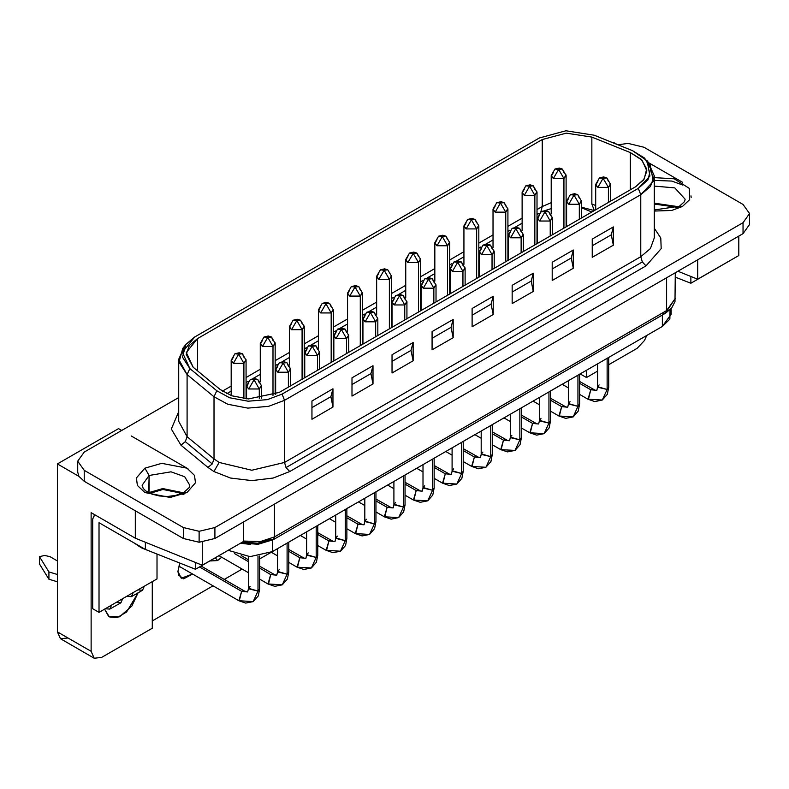 <?xml version="1.0" encoding="UTF-8"?>
<svg xmlns="http://www.w3.org/2000/svg" width="789" height="789" viewBox="0 0 789 789"><rect width="100%" height="100%" fill="white"/><g stroke="black" fill="none" stroke-linecap="round" stroke-linejoin="round"><path stroke-width="1.18" d="M608.664 387.695L607.086 389.49L607.086 358.334L607.086 389.49L608.723 387.212L607.343 394.303L602.303 400.072L587.953 399.204L590.754 389.796L596.711 390.387L590.754 389.796L593.683 389.608M597.549 363.847L597.549 387.212L607.086 389.49L602.303 400.072L607.086 389.49L597.608 386.728L599.186 384.933M593.091 389.332L590.754 389.796L579.629 383.375L590.754 389.796L588.407 399.392M550.475 421.287L548.907 423.082L548.907 391.926L548.907 423.082L550.544 420.803L549.164 427.894L544.124 433.664L529.774 432.796L532.565 423.387L538.532 423.979L532.565 423.387L535.494 423.2M539.36 397.439L539.36 420.803L548.907 423.082L544.124 433.664L548.907 423.082L539.429 420.32L540.998 418.515M534.912 422.924L532.565 423.387L521.45 416.967L532.565 423.387L530.228 432.983M492.297 454.878L490.728 456.673L490.728 425.518L490.728 456.673L492.366 454.395L490.985 461.486L485.935 467.256L471.595 466.388L474.386 456.979L480.353 457.571L474.386 456.979L477.315 456.792M481.182 431.031L481.182 454.395L490.728 456.673L485.935 467.256L490.728 456.673L481.241 453.912L482.819 452.107M476.734 456.515L474.386 456.979L463.271 450.558L474.386 456.979L472.039 466.575M434.118 488.47L432.54 490.265L432.54 459.109L432.54 490.265L434.177 487.987L432.806 495.078L427.756 500.837L413.406 499.979L416.207 490.571L422.164 491.162L416.207 490.571L419.137 490.373M423.003 464.613L423.003 487.987L432.54 490.265L427.756 500.837L432.54 490.265L423.062 487.503L424.64 485.699M418.555 490.107L416.207 490.571L405.092 484.15L416.207 490.571L413.86 500.157M375.939 522.062L374.361 523.857L374.361 492.701L374.361 523.857L375.998 521.578L374.617 528.669L369.577 534.429L355.228 533.561L358.028 524.162L363.985 524.754L358.028 524.162L360.958 523.965M364.824 498.204L364.824 521.578L374.361 523.857L369.577 534.429L374.361 523.857L364.883 521.095L366.461 519.29M360.366 523.699L358.028 524.162L346.904 517.742L358.028 524.162L355.681 533.749M317.75 555.643L316.182 557.448L316.182 526.293L316.182 557.448L317.819 555.16L316.438 562.261L311.399 568.021L297.049 567.153L299.84 557.754L305.807 558.346L299.84 557.754L302.769 557.557M306.635 531.796L306.635 555.16L316.182 557.448L311.399 568.021L316.182 557.448L306.704 554.687L308.272 552.882M302.187 557.29L299.84 557.754L288.725 551.333L299.84 557.754L297.502 567.34M259.571 589.235L258.003 591.04L258.003 556.176L258.003 591.04L259.64 588.752L258.259 595.843L253.21 601.612L238.87 600.745L241.661 591.346L247.628 591.928L241.661 591.346L244.59 591.148M248.456 556.531L248.456 588.752L258.003 591.04L253.21 601.612L258.003 591.04L248.515 588.269L250.093 586.474M244.008 590.882L241.661 591.346L199.39 566.936L241.661 591.346L239.314 600.932M288.666 572.439L287.088 574.244L287.088 543.088L287.088 574.244L288.725 571.956L287.354 579.057L282.304 584.817L267.954 583.949L270.755 574.55L276.712 575.142L270.755 574.55L273.684 574.353M277.55 548.592L277.55 571.956L287.088 574.244L282.304 584.817L287.088 574.244L277.61 571.473L279.188 569.678M273.102 574.086L270.755 574.55L259.64 568.129L270.755 574.55L268.408 584.136M234.511 553.622L248.456 561.669L234.511 553.622M346.844 538.848L345.266 540.652L345.266 509.497L345.266 540.652L346.904 538.374L345.533 545.465L340.483 551.225L326.143 550.357L328.934 540.958L334.901 541.55L328.934 540.958L331.863 540.761M335.729 515L335.729 538.374L345.266 540.652L340.483 551.225L345.266 540.652L335.789 537.891L337.367 536.086M331.281 540.495L328.934 540.958L317.819 534.538L328.934 540.958L326.587 550.544M405.023 505.266L403.455 507.061L403.455 475.905L403.455 507.061L405.092 504.782L403.712 511.874L398.672 517.633L384.322 516.765L387.113 507.366L393.08 507.958L387.113 507.366L390.042 507.169M393.908 481.408L393.908 504.782L403.455 507.061L398.672 517.633L403.455 507.061L393.977 504.299L395.545 502.494M389.46 506.903L387.113 507.366L375.998 500.946L387.113 507.366L384.766 516.953M463.212 471.674L461.634 473.469L461.634 442.313L461.634 473.469L463.271 471.191L461.89 478.282L456.851 484.051L442.501 483.184L445.292 473.775L451.259 474.367L445.292 473.775L448.221 473.587M452.087 447.817L452.087 471.191L461.634 473.469L456.851 484.051L461.634 473.469L452.156 470.708L453.724 468.903M447.639 473.311L445.292 473.775L434.177 467.354L445.292 473.775L442.954 483.371M521.391 438.082L519.813 439.877L519.813 408.722L519.813 439.877L521.45 437.599L520.079 444.69L515.03 450.46L500.68 449.592L503.481 440.183L509.438 440.775L503.481 440.183L506.41 439.996M510.276 414.235L510.276 437.599L519.813 439.877L515.03 450.46L519.813 439.877L510.335 437.116L511.913 435.311M505.818 439.72L503.481 440.183L492.366 433.763L503.481 440.183L501.133 449.779M579.57 404.491L577.992 406.286L577.992 375.13L577.992 406.286L579.629 404.007L578.258 411.099L573.209 416.868L558.868 416L561.66 406.591L567.616 407.183L561.66 406.591L564.589 406.404M568.455 380.643L568.455 404.007L577.992 406.286L573.209 416.868L577.992 406.286L568.514 403.524L570.092 401.729M564.007 406.128L561.66 406.591L550.544 400.171L561.66 406.591L559.312 416.188M104.562 609.157L109.365 616.929L117.097 617.649L126.664 611.978L138.065 592.835L131.832 606.051L119.514 616.801L108.704 616.505L104.562 609.157M177.949 571.295L178.639 575.23L183.659 578.81L192.605 574.037L181.243 578.229L177.949 571.295L179.912 563.08L177.949 571.295M215.308 557.754L217.577 560.584L221.689 557.241L217.577 560.584L209.657 561.018L217.577 560.584L215.308 557.754M57.37 631.9L60.457 638.725L94.187 658.194L91.1 651.369L57.37 631.9L91.1 651.369L94.187 658.194L101.633 657.454L152.228 628.251L152.228 581.631L152.228 628.251L101.633 657.454L94.187 658.194L60.457 638.725L57.37 631.9L57.37 463.942L78.939 476.398L84.245 481.29L78.939 476.398L77.697 472.157L77.697 461.21L84.245 452.077L77.697 461.21L84.245 470.333L183.324 527.535L183.324 538.492L199.134 542.27L199.134 531.313L183.324 527.535L199.134 531.313L214.943 527.535L743.001 222.666L743.001 233.613L749.55 224.49L749.55 213.533L743.001 222.666L749.55 213.533L743.001 204.41L643.923 147.208L628.113 143.43L643.923 147.208L743.001 204.41L749.55 213.533L749.55 224.49L743.001 233.613L214.943 538.492L199.134 542.27L183.324 538.492L84.245 481.29L183.324 538.492L183.324 527.535L84.245 470.333L84.245 481.29L84.245 470.333L77.697 461.21L77.697 472.157L78.939 476.398L57.37 463.942L57.37 631.9M646.733 335.443L644.524 340.463L646.733 335.443M648.519 162.889L654.298 175.809L650.432 186.49L640.767 194.666L640.767 256.741L642.305 261.938L646.033 265.873L661.143 248.624L660.738 237.982L654.298 228.208L660.738 237.982L661.143 248.624L646.033 265.873L289.78 471.556L273.142 478.075L251.829 480.629L230.516 478.075L213.888 471.556L207.872 467.413L180.967 445.223L185.277 441.692L187.072 436.672L213.977 458.863L187.072 436.672L185.277 441.692L212.192 463.883L213.977 458.863L219.155 462.423L251.829 470.234L284.504 462.423L286.052 467.621L642.305 261.938L640.767 256.741L284.504 462.423L251.829 470.234L219.155 462.423L213.888 471.556L230.516 478.075L251.829 480.629L273.142 478.075L289.78 471.556L286.052 467.621L284.504 462.423L640.767 256.741L640.767 194.666L284.504 400.348L284.504 462.423L284.504 400.348L268.576 406.355L247.805 408.061L227.863 404.293L213.977 396.788L187.072 374.597L178.708 359.301L184.488 346.381M537.013 214.006L539.084 213.385L537.013 214.578L539.084 213.385L537.013 214.006M522.111 223.188L514.822 227.39M509.99 230.181L507.929 231.374M493.017 239.984L485.728 244.186M480.896 246.977L478.834 248.17M463.932 256.77L456.644 260.981M451.811 263.773L449.75 264.966M434.838 273.566L427.549 277.777M422.717 280.568L420.655 281.762M405.753 290.362L398.455 294.573M393.632 297.364L391.561 298.558M376.659 307.158L369.37 311.369M364.538 314.16L362.476 315.353M347.564 323.954L340.276 328.165M335.443 330.956L333.382 332.149M318.48 340.749L311.191 344.961M306.359 347.752L304.288 348.945M289.385 357.545L282.097 361.757M277.264 364.548L275.203 365.741M260.291 374.341L253.003 378.552M248.17 381.343L246.109 382.527M231.207 391.137L226.778 393.691M274.493 536.964L273.26 539.696L665.354 313.322L666.587 310.6L274.493 536.964L274.493 504.112L274.493 536.964L666.587 310.6L666.587 277.738L666.587 310.6L675.315 298.429L665.354 313.322L273.26 539.696L274.493 536.964L260.488 541.52L243.377 541.007L260.488 541.52L274.493 536.964M536.944 191.688L534.834 195.337L534.834 244.876L534.834 195.337L537.013 192.299L537.013 243.614M524.29 189.252L522.19 192.91L524.29 195.337L534.834 195.337L524.29 195.337L529.567 186.214L534.834 195.337L529.567 186.214L533.295 185.839L530.07 184.863L525.839 185.839L522.111 192.299L524.29 195.337L529.567 186.214L525.839 185.839L533.295 185.839L534.834 189.252M478.765 225.279L476.655 228.928L476.655 278.468L476.655 228.928L478.834 225.891L478.834 277.205M466.112 222.843L464.001 226.492L466.112 228.928L476.655 228.928L466.112 228.928L471.378 219.806L476.655 228.928L471.378 219.806L475.106 219.431L471.891 218.454L467.66 219.431L463.932 225.891L466.112 228.928L471.378 219.806L467.66 219.431L475.106 219.431L476.655 222.843M420.576 258.871L418.476 262.52L418.476 312.059L418.476 262.52L420.655 259.482L420.655 310.797M407.933 256.435L405.822 260.084L407.933 262.52L418.476 262.52L407.933 262.52L413.199 253.397L418.476 262.52L413.199 253.397L416.927 253.022L413.702 252.046L409.471 253.022L405.753 259.482L407.933 262.52L413.199 253.397L409.471 253.022L416.927 253.022L418.476 256.435M362.398 292.463L360.287 296.112L360.287 345.641L360.287 296.112L362.476 293.074L362.476 344.389M349.754 290.027L347.643 293.676L349.754 296.112L360.287 296.112L349.754 296.112L355.02 286.989L360.287 296.112L355.02 286.989L358.748 286.614L355.523 285.638L351.292 286.614L347.564 293.074L349.754 296.112L355.02 286.989L351.292 286.614L358.748 286.614L360.287 290.027M304.219 326.054L302.108 329.703L302.108 379.233L302.108 329.703L304.288 326.656L304.288 377.98M291.565 323.618L289.464 327.267L291.565 329.703L302.108 329.703L291.565 329.703L296.842 320.571L302.108 329.703L296.842 320.571L300.57 320.206L297.345 319.22L293.113 320.206L289.385 326.656L291.565 329.703L296.842 320.571L293.113 320.206L300.57 320.206L302.108 323.618M246.04 359.646L243.929 363.295L243.929 398.524L243.929 363.295L246.109 360.248L246.109 398.751M233.386 357.21L231.276 360.859L233.386 363.295L243.929 363.295L233.386 363.295L238.663 354.162L243.929 363.295L238.663 354.162L242.381 353.797L239.166 352.811L234.935 353.797L231.207 360.248L233.386 363.295L238.663 354.162L234.935 353.797L242.381 353.797L243.929 357.21M581.424 200.574L579.313 204.223L579.313 219.194L579.313 204.223L581.493 201.185L581.493 217.932M568.77 198.138L566.67 201.787L568.77 204.223L579.313 204.223L568.77 204.223L574.047 195.1L579.313 204.223L574.047 195.1L577.775 194.725L574.55 193.749L570.319 194.725L566.591 201.185L568.77 204.223L574.047 195.1L570.319 194.725L577.775 194.725L579.313 198.138M523.245 234.165L521.135 237.814L521.135 252.786L521.135 237.814L523.314 234.777L523.314 251.523M510.591 231.729L508.481 235.378L510.591 237.814L521.135 237.814L510.591 237.814L515.858 228.692L521.135 237.814L515.858 228.692L519.586 228.317L516.371 227.34L512.14 228.317L508.412 234.777L510.591 237.814L515.858 228.692L512.14 228.317L519.586 228.317L521.135 231.729M465.056 267.757L462.956 271.406L462.956 286.377L462.956 271.406L465.135 268.359L465.135 285.115M452.413 265.321L450.302 268.97L452.413 271.406L462.956 271.406L452.413 271.406L457.679 262.273L462.956 271.406L457.679 262.273L461.407 261.909L458.182 260.932L453.951 261.909L450.223 268.359L452.413 271.406L457.679 262.273L453.951 261.909L461.407 261.909L462.956 265.321M406.877 301.349L404.767 304.998L404.767 319.969L404.767 304.998L406.956 301.95L406.956 318.707M394.234 298.913L392.123 302.562L394.234 304.998L404.767 304.998L394.234 304.998L399.5 295.865L404.767 304.998L399.5 295.865L403.228 295.5L400.003 294.514L395.772 295.5L392.044 301.95L394.234 304.998L399.5 295.865L395.772 295.5L403.228 295.5L404.767 298.913M348.699 334.94L346.588 338.589L346.588 353.561L346.588 338.589L348.768 335.542L348.768 352.298M336.045 332.504L333.944 336.153L336.045 338.589L346.588 338.589L336.045 338.589L341.321 329.457L346.588 338.589L341.321 329.457L345.049 329.092L341.824 328.106L337.593 329.092L333.865 335.542L336.045 338.589L341.321 329.457L337.593 329.092L345.049 329.092L346.588 332.504M277.866 366.096L275.755 369.745L277.866 372.181L288.409 372.181L277.866 372.181L283.133 363.048L288.409 372.181L283.133 363.048L286.861 362.684L283.646 361.697L279.414 362.684L283.133 363.048L279.414 362.684L275.686 369.134L277.866 372.181L283.133 363.048L286.861 362.684L288.409 366.096L290.52 368.522L288.409 372.181L288.409 387.143L288.409 372.181L290.589 369.134L290.589 385.89M261.425 385.318L259.315 388.977L248.772 388.977L254.048 379.844L259.315 388.977L254.048 379.844L257.776 379.479L254.551 378.493L250.32 379.479L246.592 385.929L248.772 388.977L254.048 379.844L250.32 379.479L257.776 379.479L259.315 382.892M248.772 382.892L246.671 386.541L248.772 388.977L259.315 388.977L259.315 398.573L259.315 388.977L261.504 385.929L261.504 398.287M319.604 351.736L317.494 355.385L306.96 355.385L312.227 346.253L317.494 355.385L312.227 346.253L315.955 345.888L312.73 344.901L308.499 345.888L304.771 352.338L306.96 355.385L312.227 346.253L308.499 345.888L315.955 345.888L317.494 349.3M306.96 349.3L304.85 352.949L306.96 355.385L317.494 355.385L317.494 370.357L317.494 355.385L319.683 352.338L319.683 369.094M377.783 318.145L375.682 321.794L365.139 321.794L370.406 312.661L375.682 321.794L370.406 312.661L374.134 312.296L370.909 311.31L366.678 312.296L362.96 318.746L365.139 321.794L370.406 312.661L366.678 312.296L374.134 312.296L375.682 315.708M365.139 315.708L363.029 319.358L365.139 321.794L375.682 321.794L375.682 336.765L375.682 321.794L377.862 318.746L377.862 335.503M435.972 284.553L433.861 288.202L423.318 288.202L428.595 279.069L433.861 288.202L428.595 279.069L432.313 278.704L429.098 277.718L424.867 278.704L421.139 285.154L423.318 288.202L428.595 279.069L424.867 278.704L432.313 278.704L433.861 282.117M423.318 282.117L421.208 285.766L423.318 288.202L433.861 288.202L433.861 303.173L433.861 288.202L436.041 285.154L436.041 301.911M494.151 250.961L492.04 254.61L481.497 254.61L486.774 245.478L492.04 254.61L486.774 245.478L490.502 245.113L487.277 244.136L483.046 245.113L479.317 251.573L481.497 254.61L486.774 245.478L483.046 245.113L490.502 245.113L492.04 248.525M481.497 248.525L479.396 252.174L481.497 254.61L492.04 254.61L492.04 269.582L492.04 254.61L494.22 251.573L494.22 268.319M539.686 214.933L537.575 218.583L539.686 221.019L550.219 221.019L550.219 235.99L550.219 221.019L539.686 221.019L544.952 211.896L550.219 221.019L544.952 211.896L548.68 211.521L545.455 210.545L541.224 211.521L537.496 217.981L539.686 221.019L544.952 211.896L541.224 211.521L548.68 211.521L550.219 214.933L552.33 217.369L550.219 221.019L552.408 217.981L552.408 234.727M610.508 183.778L608.408 187.427L597.865 187.427L603.131 178.304L608.408 187.427L603.131 178.304L606.859 177.929L603.634 176.953L599.403 177.929L595.685 184.389L597.865 187.427L603.131 178.304L599.403 177.929L606.859 177.929L608.408 181.342M597.865 181.342L595.754 184.991L597.865 187.427L608.408 187.427L608.408 202.398L608.408 187.427L610.587 184.389L610.587 201.136M275.124 342.85L273.014 346.499L262.481 346.499L267.747 337.367L273.014 346.499L267.747 337.367L271.475 337.002L268.25 336.015L264.019 337.002L260.291 343.452L262.481 346.499L267.747 337.367L264.019 337.002L271.475 337.002L273.014 340.414M262.481 340.414L260.37 344.063L262.481 346.499L273.014 346.499L273.014 395.358L273.014 346.499L275.203 343.452L275.203 394.47M333.303 309.258L331.202 312.908L320.659 312.908L325.926 303.775L331.202 312.908L325.926 303.775L329.654 303.41L326.439 302.434L322.208 303.41L318.48 309.86L320.659 312.908L325.926 303.775L322.208 303.41L329.654 303.41L331.202 306.822M320.659 306.822L318.549 310.471L320.659 312.908L331.202 312.908L331.202 362.437L331.202 312.908L333.382 309.86L333.382 361.184M391.561 276.278L387.833 269.818L384.618 268.842L380.387 269.818L376.659 276.278L378.838 279.316L384.115 270.193L380.387 269.818L387.833 269.818L384.115 270.193L389.381 279.316L391.561 276.278L391.561 327.593M391.492 275.667L389.381 279.316L389.381 328.855L389.381 279.316L378.838 279.316L376.738 276.88L378.838 273.231M449.671 242.075L447.56 245.724L437.027 245.724L442.294 236.601L447.56 245.724L442.294 236.601L446.022 236.227L442.797 235.25L438.566 236.227L434.838 242.687L437.027 245.724L442.294 236.601L438.566 236.227L446.022 236.227L447.56 239.639M437.027 239.639L434.917 243.288L437.027 245.724L447.56 245.724L447.56 295.264L447.56 245.724L449.75 242.687L449.75 294.001M507.85 208.483L505.739 212.133L495.206 212.133L500.473 203.01L505.739 212.133L500.473 203.01L504.201 202.635L500.976 201.659L496.745 202.635L493.017 209.095L495.206 212.133L500.473 203.01L496.745 202.635L504.201 202.635L505.739 206.047M495.206 206.047L493.095 209.696L495.206 212.133L505.739 212.133L505.739 261.672L505.739 212.133L507.929 209.095L507.929 260.409M566.029 174.892L563.928 178.541L553.385 178.541L558.651 169.418L563.928 178.541L558.651 169.418L562.379 169.043L559.164 168.067L554.933 169.043L551.205 175.503L553.385 178.541L558.651 169.418L554.933 169.043L562.379 169.043L563.928 172.456M553.385 172.456L551.274 176.115L553.385 178.541L563.928 178.541L563.928 228.08L563.928 178.541L566.107 175.503L566.107 226.818M39.45 556.689L44.717 555.426L49.993 556.689L57.37 560.949L49.993 556.689L44.717 555.426L39.45 556.689L48.938 571.897L57.37 574.451L48.938 571.897L39.45 556.689L39.45 563.987L39.45 556.689M94.798 514.763L92.678 519.014L94.532 514.921M133.252 592.588L131.408 596.681L142.474 590.29L144.328 586.197L133.252 592.588L144.328 586.197L142.474 590.29L131.408 596.681L126.93 596.237L131.408 596.681L133.252 592.588L111.653 605.064L109.799 609.157L120.865 602.766L122.719 598.673L120.865 602.766L109.799 609.157L105.322 608.714L109.799 609.157L111.653 605.064L133.252 592.588M181.993 493.303L162.909 489.496L149.871 493.303L162.909 489.496L181.993 493.303M141.685 547.921L134.86 543.374L139.584 546.708L139.584 546.096L139.584 546.708L145.354 549.43L141.685 547.921L151.646 551.915M183.354 492.878L162.879 488.628L148.736 492.74L149.072 475.511L171.035 471.792L184.715 476.753L189.784 485.245L184.715 476.753L171.035 471.792L149.072 475.511L142.079 485.245L149.072 475.511L144.851 468.202L136.418 477.937L137.414 485.383L144.851 492.543L170.148 497.415L187.013 492.543L184.034 492.247L187.013 492.543L170.148 497.415L144.851 492.543L137.414 485.383L136.418 477.937L144.851 468.202L161.715 463.34L187.013 468.202L194.449 475.363L195.445 482.809L187.013 492.543L195.445 482.809L194.449 475.363L187.013 468.202L161.715 463.34L144.851 468.202L149.072 475.511L149.072 492.543L162.751 488.638L183.127 492.74M182.811 494.565L184.665 493.766M677.376 207.29L654.298 204.016L677.376 207.29M654.298 211.097L671.646 210.515L682.396 206.54L679.418 206.245L682.396 206.54L689.714 199.607L689.28 188.403L674.191 178.847L654.298 177.643L674.191 178.847L689.28 188.403L689.714 199.607L682.396 206.54L671.646 210.515L654.298 211.097M685.168 199.232L674.743 187.851L654.298 186.076L674.743 187.851L685.168 199.232L684.517 201.54L679.418 206.245L654.298 209.933M654.298 203.118L678.51 206.738L654.298 203.118M681.834 206.254L680.049 207.754M628.113 143.43L618.024 144.811L628.113 143.43M178.708 397.538L84.245 452.077L178.708 397.538M180.967 445.223L171.321 428.989L178.708 411.7L171.321 428.989L180.967 445.223L207.872 467.413L212.192 463.883L185.277 441.692L180.967 445.223M690.829 283.212L732.991 258.871L690.829 283.212L675.315 277.087L690.829 283.212L690.829 276.466L690.829 283.212M586.483 370.228L586.483 377.536L597.549 371.146L586.483 377.536L580.162 373.887L579.629 374.183L580.162 373.887L586.483 377.536L586.483 370.228M608.723 364.696L637.078 348.324L644.524 340.463L637.078 348.324L608.723 364.696M116.397 602.323L120.865 602.766L116.397 602.323M137.996 589.847L142.474 590.29L137.996 589.847M92.678 519.014L92.678 608.714L99 612.363L99 522.663L145.373 549.44L145.373 542.23L145.373 549.44L99 522.663L99 612.363L111.653 605.064L99 612.363L92.678 608.714L92.678 519.014M144.328 586.197L156.972 578.899L156.972 554.026L156.972 578.899L144.328 586.197M195.445 569.224L237.607 544.883L195.445 569.224L145.373 549.44L195.445 569.224L195.445 562.468L195.445 569.224M39.45 563.987L48.938 579.205L48.938 571.897L48.938 579.205L57.37 581.749L48.938 579.205L39.45 563.987M91.1 512.623L91.1 651.369L91.1 512.623L135.363 538.187L135.363 510.799L135.363 538.187L202.319 565.249L202.319 542.142L202.319 565.249L243.377 541.55L243.377 522.071L243.377 541.55L202.319 565.249L135.363 538.187L91.1 512.623M271.495 539.893L257.451 544.075L240.418 543.256L250.458 544.44M241.118 542.852L257.954 544.311L273.26 539.696L270.282 539.4L257.579 543.226L242.667 541.954M670.088 309.801L669.881 319.131L662.365 326.419L272.383 551.57L250.034 556.6L228.218 550.298L250.034 556.6L272.383 551.57L662.365 326.419L671.104 314.249L671.104 308.765M662.365 315.048L662.365 326.419L662.365 315.048M272.383 540.179L272.383 551.57L272.383 540.179M384.115 270.193L378.838 279.316L389.381 279.316L384.115 270.193M362.476 338.895L362.96 339.023L362.476 338.895M392.044 319.841L391.561 319.535L392.044 319.841M391.561 314.633L392.044 314.436L391.561 314.633M391.561 321.36L392.044 321.665L391.561 321.36M392.044 316.271L392.044 317.168L392.044 316.271M537.496 235.497L537.013 235.221L537.496 235.497M537.013 237.045L537.496 237.321L537.013 237.045M537.013 231.502L537.496 231.779L537.013 231.502M581.493 207.813L591.799 211.985L581.493 207.813M682.475 182.239L648.499 162.623L682.475 182.239M662.365 313.026L665.354 313.322L662.365 313.026M214.943 527.535L214.943 538.492L743.001 233.613L743.001 222.666L214.943 527.535L199.134 531.313L199.134 542.27L214.943 538.492L214.943 527.535M592.283 257.352L592.283 239.097L613.359 226.926L613.359 245.182L592.283 257.352L613.359 245.182L613.359 226.926L611.248 234.836L613.359 245.182L611.248 234.836L613.359 226.926L592.283 239.097L592.283 257.352M552.221 280.47L552.221 262.214L573.307 250.044L573.307 268.299L552.221 280.47L573.307 268.299L573.307 250.044L571.197 257.954L573.307 268.299L571.197 257.954L573.307 250.044L552.221 262.214L552.221 280.47M512.169 303.597L512.169 285.342L533.256 273.172L533.256 291.427L512.169 303.597L533.256 291.427L533.256 273.172L531.145 281.081L533.256 291.427L531.145 281.081L533.256 273.172L512.169 285.342L512.169 303.597M472.118 326.725L472.118 308.469L493.204 296.299L493.204 314.555L472.118 326.725L493.204 314.555L493.204 296.299L491.093 304.209L493.204 314.555L491.093 304.209L493.204 296.299L472.118 308.469L472.118 326.725M432.066 349.843L432.066 331.587L453.152 319.417L453.152 337.672L432.066 349.843L453.152 337.672L453.152 319.417L451.042 327.327L453.152 337.672L451.042 327.327L453.152 319.417L432.066 331.587L432.066 349.843M392.015 372.97L392.015 354.715L413.101 342.544L413.101 360.8L392.015 372.97L413.101 360.8L413.101 342.544L410.99 350.454L413.101 360.8L410.99 350.454L413.101 342.544L392.015 354.715L392.015 372.97M351.963 396.098L351.963 377.832L373.039 365.662L373.039 383.927L351.963 396.098L373.039 383.927L373.039 365.662L370.938 373.582L373.039 383.927L370.938 373.582L373.039 365.662L351.963 377.832L351.963 396.098M311.911 419.215L311.911 400.96L332.988 388.79L332.988 407.045L311.911 419.215L332.988 407.045L332.988 388.79L330.887 396.699L332.988 407.045L330.887 396.699L332.988 388.79L311.911 400.96L311.911 419.215M542.25 206.521L551.205 202.665L542.25 206.521L542.25 139.574L542.25 206.521L540.869 211.748L542.25 206.521L537.013 209.539L542.25 206.521M566.107 200.061L566.68 200.031L566.107 200.061M591.878 204.006L591.878 137.069L566.275 133.114L542.25 139.574L197.516 338.609L197.516 370.84L197.516 338.609L189.301 345.612L186.165 354.429L193.177 367.26L220.082 389.45L231.729 395.753L248.456 398.909L279.237 392.439L635.49 186.756L643.597 179.902L646.842 170.937L642.029 160.137L630.312 152.612L591.878 137.069L591.878 204.006L595.685 205.544L591.878 204.006L594.334 210.525L591.878 204.006M630.312 189.745L630.312 152.612L630.312 189.745M640.767 256.741L650.432 248.565L654.298 237.874L650.432 248.565L640.767 256.741M187.072 436.672L178.708 421.365L187.072 436.672L187.072 374.597L187.072 436.672M222.399 391.176L231.207 386.097L222.399 391.176M246.109 377.487L260.291 369.301L246.109 377.487M275.203 360.691L289.385 352.505L275.203 360.691M304.288 343.896L318.48 335.71L304.288 343.896M333.382 327.1L347.564 318.914L333.382 327.1M362.476 310.314L376.659 302.118L362.476 310.314M391.561 293.518L405.753 285.322L391.561 293.518M420.655 276.722L434.838 268.526L420.655 276.722M449.75 259.926L463.932 251.73L449.75 259.926M478.834 243.13L493.017 234.935L478.834 243.13M507.929 226.335L522.111 218.139L507.929 226.335M311.911 407.657L330.887 396.699L311.911 407.657M351.963 384.529L370.938 373.582L351.963 384.529M392.015 361.411L410.99 350.454L392.015 361.411M432.066 338.284L451.042 327.327L432.066 338.284M472.118 315.156L491.093 304.209L472.118 315.156M512.169 292.038L531.145 281.081L512.169 292.038M552.221 268.911L571.197 257.954L552.221 268.911M592.283 245.783L611.248 234.836L592.283 245.783M185.879 344.349L182.742 348.403L178.985 362.171L187.072 374.597L189.893 368.591L187.072 374.597L213.977 396.788L216.797 390.782L213.977 396.788L213.977 458.863L213.977 396.788L227.863 404.293L247.805 408.061L268.576 406.355L284.504 400.348L282.077 394.076L267.333 399.628L248.101 401.216L229.648 397.725L216.797 390.782L189.893 368.591L182.407 357.092L185.879 344.349L194.676 336.972L539.41 137.937L194.676 336.972L182.318 352.279L189.893 368.591L216.797 390.782L229.648 397.725L248.101 401.216L267.333 399.628L282.077 394.076L638.331 188.393L647.947 179.882L650.688 168.787L644.652 158.125L632.62 150.709L594.186 135.175L565.93 130.806L539.41 137.937L565.93 130.806L594.186 135.175L632.62 150.709L647.128 160.857L649.929 176.055L638.331 188.393L282.077 394.076L284.504 400.348L640.767 194.666L638.331 188.393L640.767 194.666L653.292 181.332L650.274 164.911L647.128 160.857M197.516 338.609L542.25 139.574L566.275 133.114L591.878 137.069L630.312 152.612L641.22 159.329L646.694 168.984L644.209 179.044L635.49 186.756L279.237 392.439L248.456 398.909L231.729 395.753L220.082 389.45L193.177 367.26L186.312 352.476L197.516 338.609M213.888 471.556L219.155 462.423L213.977 458.863L212.192 463.883L207.872 467.413L213.888 471.556M642.305 261.938L286.052 467.621L289.78 471.556L646.033 265.873L642.305 261.938M187.999 468.774L131.152 435.952M152.228 620.943L213.04 585.832L152.228 620.943M224.224 579.382L242.134 569.047L224.224 579.382M259.64 558.937L271.219 552.251L259.64 558.937M288.725 542.142L300.313 535.455L288.725 542.142L288.725 571.956M317.819 525.346L329.407 518.659L317.819 525.346L317.819 555.16M346.904 508.55L358.492 501.863L346.904 508.55L346.904 538.374M375.998 491.754L387.586 485.067L375.998 491.754L375.998 521.578M405.092 474.958L416.681 468.272L405.092 474.958L405.092 504.782M434.177 458.162L445.765 451.476L434.177 458.162L434.177 487.987M463.271 441.367L474.86 434.68L463.271 441.367L463.271 471.191M492.366 424.571L503.944 417.884L492.366 424.571L492.366 454.395M521.45 407.775L533.039 401.088L521.45 407.775L521.45 437.599M550.544 390.979L562.133 384.292L550.544 390.979L550.544 420.803M121.664 430.478L118.498 428.654L57.37 463.942L118.498 428.654L121.664 430.478M738.76 255.537L697.703 279.247L677.859 271.229L697.703 279.247L738.76 255.537L738.76 236.069L738.76 255.537M613.881 142.641L616.751 144.298L613.378 142.937L613.881 142.641M697.703 259.768L697.703 279.247L697.703 259.768M67.913 637.985L60.457 638.725L67.913 637.985M94.187 658.194L60.457 638.725M691.006 195.889L691.125 197.408M654.298 180.415L671.843 181.026L682.712 185.06M608.723 357.387L608.723 387.212M579.629 381.491L595.202 390.269L596.849 390.259L597.549 387.212M521.45 415.083L537.023 423.861L538.67 423.851L539.36 420.803M463.271 448.675L478.844 457.452L480.481 457.442L481.182 454.395M405.092 482.257L420.655 491.044L422.302 491.034L423.003 487.987M346.904 515.848L362.476 524.636L364.123 524.626L364.824 521.578M288.725 549.44L304.298 558.217L305.945 558.217L306.635 555.16M259.64 555.929L259.64 588.752M201.027 565.989L244.452 591.069L247.628 591.928L248.456 588.752M259.64 566.236L275.203 575.013L276.85 575.013L277.55 571.956M248.456 559.786L241.207 555.594M317.819 532.644L333.392 541.432L335.029 541.422L335.729 538.374M375.998 499.052L391.571 507.84L393.208 507.83L393.908 504.782M434.177 465.471L449.75 474.248L451.397 474.238L452.087 471.191M492.366 431.879L507.929 440.656L509.576 440.647L510.276 437.599M579.629 374.183L579.629 404.007M550.544 398.287L566.117 407.065L567.755 407.055L568.455 404.007M539.084 213.385L537.013 214.578M533.295 185.839L537.013 192.299M475.106 219.431L478.834 225.891M416.927 253.022L420.655 259.482M358.748 286.614L362.476 293.074M300.57 320.206L304.288 326.656M242.381 353.797L246.109 360.248M577.775 194.725L581.493 201.185M519.586 228.317L523.314 234.777M461.407 261.909L465.135 268.359M403.228 295.5L406.956 301.95M345.049 329.092L348.768 335.542M286.861 362.684L290.589 369.134M257.776 379.479L261.504 385.929M315.955 345.888L319.683 352.338M374.134 312.296L377.862 318.746M432.313 278.704L436.041 285.154M490.502 245.113L494.22 251.573M548.68 211.521L552.408 217.981M606.859 177.929L610.587 184.389M271.475 337.002L275.203 343.452M329.654 303.41L333.382 309.86M446.022 236.227L449.75 242.687M504.201 202.635L507.929 209.095M562.379 169.043L566.107 175.503M142.079 485.245L143.243 488.361L145.689 490.817L152.159 494.23L159.447 496.025L167.623 496.459L175.75 495.393L184.034 492.247L189.133 487.553L189.784 485.245M109.799 609.157L120.865 602.766M131.408 596.681L142.474 590.29M551.205 175.503L551.205 213.918M493.017 209.095L493.017 247.509M434.838 242.687L434.838 281.101M376.659 276.278L376.659 314.693M318.48 309.86L318.48 348.274M260.291 343.452L260.291 381.866M595.685 184.389L595.685 209.746M537.496 217.981L537.496 243.337M479.317 251.573L479.317 276.929M421.139 285.154L421.139 310.521M362.96 318.746L362.96 344.103M304.771 352.338L304.771 377.694M246.592 385.929L246.592 398.79M275.686 369.134L275.686 394.253M333.865 335.542L333.865 360.898M392.044 301.95L392.044 327.307M450.223 268.359L450.223 293.725M508.412 234.777L508.412 260.133M566.591 201.185L566.591 226.542M231.207 360.248L231.207 395.565M289.385 326.656L289.385 365.07M347.564 293.074L347.564 331.479M405.753 259.482L405.753 297.897M463.932 225.891L463.932 264.305M522.111 192.299L522.111 230.713M273.26 539.696L665.354 313.322L671.656 308.114L674.96 301.556L675.315 272.698M654.298 175.809L654.298 237.874M594.275 210.555L581.493 207.182M551.205 208.562L545.1 210.525M178.708 359.301L178.708 421.365M573.209 416.868L565.693 418.348L558.868 416L550.544 411.197M539.36 404.737L533.039 401.088M515.03 450.46L507.505 451.939L500.68 449.592L492.366 444.789M481.182 438.329L474.86 434.68M456.851 484.051L449.326 485.531L442.501 483.184L434.177 478.371M423.003 471.921L416.671 468.272M398.672 517.633L391.147 519.123L384.322 516.765L375.998 511.962M364.824 505.512L358.492 501.863M340.483 551.225L332.968 552.714L326.143 550.357L317.819 545.554M306.635 539.104L300.313 535.455M282.304 584.817L274.779 586.306L267.954 583.949L259.64 579.146M248.456 572.696L218.947 555.653M253.21 601.612L245.695 603.102L238.87 600.745L178.787 566.058M311.399 568.021L303.873 569.51L297.049 567.153L288.725 562.35M277.55 555.9L271.189 552.231M369.577 534.429L362.052 535.918L355.228 533.561L346.904 528.758M335.729 522.308L329.407 518.659M427.756 500.837L420.241 502.327L413.406 499.979L405.092 495.167M393.908 488.716L387.586 485.067M485.935 467.256L478.42 468.735L471.595 466.388L463.271 461.575M452.087 455.125L445.765 451.476M544.124 433.664L536.599 435.143L529.774 432.796L521.45 427.993M510.276 421.533L503.944 417.884M602.303 400.072L594.778 401.552L587.953 399.204L579.629 394.401M568.455 387.941L562.133 384.292"/></g></svg>
